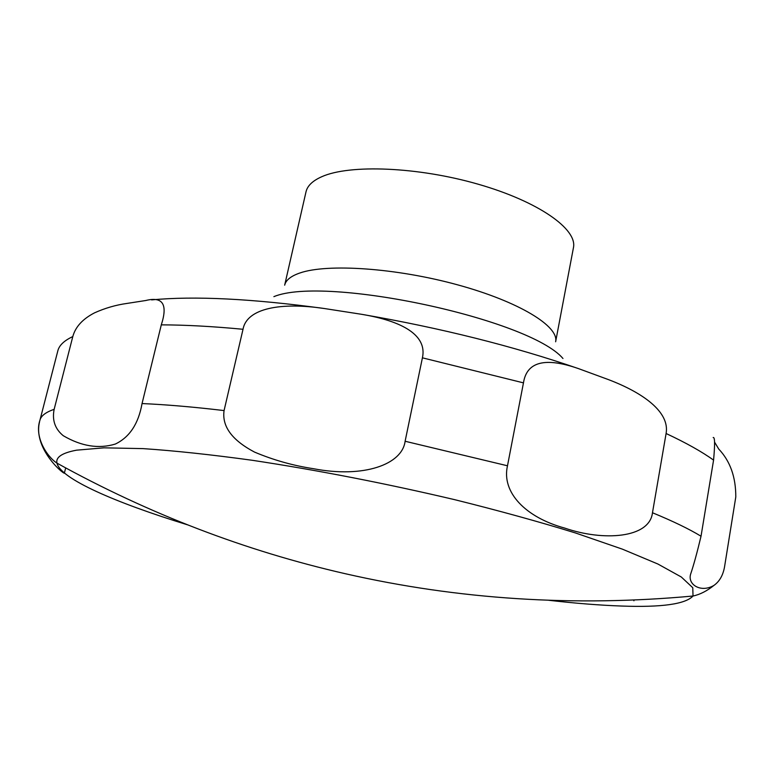 <?xml version="1.0" encoding="UTF-8"?>
<svg xmlns="http://www.w3.org/2000/svg" width="775" height="775" viewBox="0 0 775 775"><rect width="100%" height="100%" fill="white"/><g stroke="black" fill="none" stroke-linecap="round" stroke-linejoin="round"><path stroke-width="1.16" d="M127.023 303.422L145.787 300.506C162.779 296.273 167.952 304.391 161.297 324.861L142.048 403.562C138.483 423.741 129.58 437.236 115.339 444.046C98.745 449.093 81.385 446.313 63.259 435.705C55.006 428.943 51.973 420.147 54.153 409.316L72.802 336.573C75.407 326.905 82.634 319.009 94.482 312.868C105.022 308.121 115.872 304.972 127.023 303.422M324.26 308.508L361.528 314.292C402.622 321.092 427.422 335.343 422.414 357.827L405.112 441.256C402.235 464.506 363.678 478.34 313.662 468.739C293.202 465.639 273.488 460.088 254.52 452.087C231.977 440.19 221.824 426.347 224.072 410.576L243.021 329.278C246.818 308.062 281.267 302.066 324.26 308.508C252.049 298.685 194.496 295.817 151.609 299.896M578.644 368.668L608.298 379.556C642.998 392.712 669.997 412.019 666.093 433.506L652.472 512.75C649.595 538.373 603.183 541.357 564.868 528.133C525.741 517.506 501.299 492.454 507.489 465.785L523.464 382.869C526.709 361.683 545.106 356.946 578.644 368.668C513.05 346.076 440.675 327.951 361.528 314.292M714.531 442.06L718.745 449.054C730.186 461.125 735.863 477.09 735.795 496.959L724.548 566.825C723.065 575.244 719.539 581.434 713.988 585.377C701.172 593.02 687.648 584.844 690.535 574.449C693.615 565.353 697.113 552.614 701.026 536.232L713.572 460.127C715.025 444.337 714.889 436.809 713.174 437.546M573.442 247.7C577.578 229.177 538.518 201.51 478.204 184.218C418.006 166.838 349.738 164.155 321.799 176.7C312.654 180.749 307.384 185.797 306.009 191.832L284.667 285.181C285.82 280.133 290.916 276.055 299.964 272.965C327.573 263.355 396.393 268.024 457.618 284.842C518.969 301.582 559.201 326.333 555.627 341.785L573.442 247.7M39.544 421.891C32.54 450.091 67.473 477.768 64.49 472.643L65.681 467.916M633.659 600.053L633.931 600.78M548.807 600.296C575.815 603.367 600.073 605.285 621.569 606.04C661.588 607.503 685.4 604.161 693.024 596.023L692.773 587.721L681.293 576.988L657.878 564.016L622.422 549.165L575.573 532.997C539.167 521.769 498.926 510.677 454.838 499.71C385.524 483.387 317.992 470.241 252.233 460.282C211.11 454.634 174.733 450.74 143.094 448.618L103.966 447.834L76.609 450.168C62.116 452.881 55.577 457.211 56.972 463.14C60.547 478.805 115.223 502.597 187.424 524.791M562.97 358.496C529.596 319 325.452 275.212 273.885 296.641M701.026 536.232C689.149 529.005 672.962 521.178 652.472 512.75M507.489 465.785L405.112 441.256M224.072 410.576C193.353 406.943 166.015 404.608 142.048 403.562M54.153 409.316C45.744 412.213 41.007 415.846 39.942 420.215L57.834 350.823C59.191 345.35 64.17 340.603 72.802 336.573M243.021 329.278C212.476 326.382 185.235 324.909 161.297 324.861M523.464 382.869L422.414 357.827M713.572 460.127C702.005 451.777 686.175 442.903 666.093 433.506M39.942 420.215C34.168 437.129 47.091 456.756 56.972 463.14C149.12 513.999 245.239 550.86 345.321 573.723C458.567 599.521 574.469 606.951 693.024 596.023C699.961 594.551 706.945 591.005 713.988 585.377"/></g></svg>
